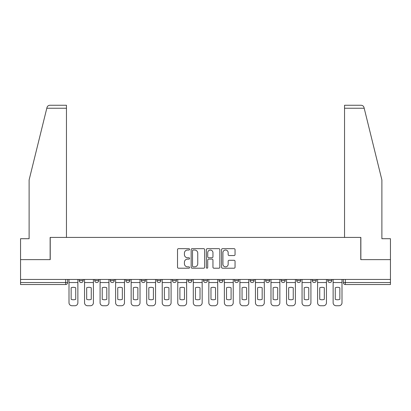 <?xml version="1.0" encoding="UTF-8"?>
<svg xmlns="http://www.w3.org/2000/svg" width="411" height="411" viewBox="0 0 411 411"><rect width="100%" height="100%" fill="white"/><g stroke="black" fill="none" stroke-linecap="round" stroke-linejoin="round"><path stroke-width="0.62" d="M189.563 249.343A0.683 0.683 0 0 0 188.88 248.66L178.492 248.66A0.976 0.976 0 0 0 177.516 249.636L177.516 267.232A0.976 0.976 0 0 0 178.492 268.213L188.88 268.213A0.683 0.683 0 0 0 189.563 267.525A0.683 0.683 0 0 0 188.88 266.842L187.534 266.842A3.129 3.129 0 0 1 184.411 263.713L184.411 262.249A3.129 3.129 0 0 1 187.534 259.12L188.88 259.12A0.683 0.683 0 0 0 189.563 258.437A0.683 0.683 0 0 0 188.88 257.754L187.534 257.754A3.129 3.129 0 0 1 184.411 254.625L184.411 253.155A3.129 3.129 0 0 1 187.534 250.027L188.88 250.027A0.683 0.683 0 0 0 189.563 249.343M250.119 279.449L250.119 280.543L254.101 280.543A1.993 1.993 0 0 1 252.113 282.537A1.993 1.993 0 0 1 250.119 280.543L250.119 279.449M203.507 279.449L203.507 280.543L207.493 280.543A1.993 1.993 0 0 1 205.5 282.537A1.993 1.993 0 0 1 203.507 280.543L203.507 279.449M172.435 279.449L172.435 280.543L176.417 280.543A1.993 1.993 0 0 1 174.428 282.537A1.993 1.993 0 0 1 172.435 280.543L172.435 279.449M156.899 279.449L156.899 280.543L160.881 280.543A1.993 1.993 0 0 1 158.887 282.537A1.993 1.993 0 0 1 156.899 280.543L156.899 279.449M125.823 279.449L125.823 280.543L129.809 280.543A1.993 1.993 0 0 1 127.816 282.537A1.993 1.993 0 0 1 125.823 280.543L125.823 279.449M234.07 255.55A0.976 0.976 0 0 0 235.046 254.573L235.046 249.636A0.976 0.976 0 0 0 234.07 248.66L222.536 248.66A0.976 0.976 0 0 0 221.555 249.636L221.555 267.232A0.976 0.976 0 0 0 222.536 268.213L234.07 268.213A0.976 0.976 0 0 0 235.046 267.232L235.046 261.273A0.976 0.976 0 0 0 234.07 260.291L229.133 260.291A0.976 0.976 0 0 0 228.156 261.273L228.156 264.227A2.615 2.615 0 0 1 225.541 266.842A2.615 2.615 0 0 1 222.926 264.227L222.926 252.642A2.615 2.615 0 0 1 225.541 250.027A2.615 2.615 0 0 1 228.156 252.642L228.156 254.573A0.976 0.976 0 0 0 229.133 255.55L234.07 255.55M46.803 108.242L46.982 107.528C47.435 106.115 48.4 105.36 49.88 105.257L66.464 105.257L66.464 108.242L46.803 108.242L29.114 179.951L29.114 238.714L20.55 238.714L20.55 259.629L50.229 259.629L50.229 237.419L360.771 237.419L360.771 259.629L390.45 259.629L390.45 279.449L20.55 279.449L20.55 282.537L67.661 282.537L67.661 279.449L67.661 282.537A1.993 1.993 0 0 1 65.668 284.53L20.55 284.53L20.55 282.537M66.464 108.242L66.464 237.419L50.132 237.419L50.132 259.629L20.55 259.629L20.55 279.449M204.642 249.636A0.976 0.976 0 0 0 203.666 248.66L192.132 248.66A0.976 0.976 0 0 0 191.156 249.636L191.156 267.232A0.976 0.976 0 0 0 192.132 268.213L203.666 268.213A0.976 0.976 0 0 0 204.642 267.232L204.642 249.636M207.334 248.66L218.868 248.66A0.976 0.976 0 0 1 219.844 249.636L219.844 267.232A0.976 0.976 0 0 1 218.868 268.213L213.931 268.213A0.976 0.976 0 0 1 212.955 267.232L212.955 260.096A0.976 0.976 0 0 0 211.978 259.12L208.701 259.12A0.976 0.976 0 0 0 207.725 260.096L207.725 267.525A0.683 0.683 0 0 1 207.041 268.213A0.683 0.683 0 0 1 206.358 267.525L206.358 249.636A0.976 0.976 0 0 1 207.334 248.66M343.339 279.449L343.339 282.537L390.45 282.537L390.45 284.53L345.332 284.53A1.993 1.993 0 0 1 343.339 282.537M390.45 279.449L390.45 282.537M331.79 279.449L331.79 280.543A1.993 1.993 0 0 1 329.797 282.537A1.993 1.993 0 0 1 327.803 280.543L331.79 280.543M327.803 279.449L327.803 280.543M316.249 279.449L316.249 280.543A1.993 1.993 0 0 1 314.261 282.537A1.993 1.993 0 0 1 312.268 280.543L316.249 280.543M312.268 279.449L312.268 280.543M300.713 279.449L300.713 280.543A1.993 1.993 0 0 1 298.72 282.537A1.993 1.993 0 0 1 296.732 280.543L300.713 280.543M296.732 279.449L296.732 280.543M285.177 279.449L285.177 280.543A1.993 1.993 0 0 1 283.184 282.537A1.993 1.993 0 0 1 281.191 280.543A1.993 1.993 0 0 0 283.184 282.537M281.191 279.449L281.191 280.543L285.177 280.543M269.642 279.449L269.642 280.543A1.993 1.993 0 0 1 267.648 282.537A1.993 1.993 0 0 1 265.655 280.543A1.993 1.993 0 0 0 267.648 282.537M265.655 279.449L265.655 280.543L269.642 280.543M254.101 279.449L254.101 280.543A1.993 1.993 0 0 1 252.113 282.537M238.565 279.449L238.565 280.543A1.993 1.993 0 0 1 236.572 282.537A1.993 1.993 0 0 1 234.583 280.543L238.565 280.543M234.583 279.449L234.583 280.543M223.029 279.449L223.029 280.543A1.993 1.993 0 0 1 221.036 282.537A1.993 1.993 0 0 1 219.048 280.543L223.029 280.543L223.029 279.449M219.048 279.449L219.048 280.543M207.493 279.449L207.493 280.543M191.952 279.449L191.952 280.543A1.993 1.993 0 0 1 189.964 282.537A1.993 1.993 0 0 1 187.971 280.543L191.952 280.543L191.952 279.449M187.971 279.449L187.971 280.543M176.417 279.449L176.417 280.543L176.417 279.449M160.881 280.543L160.881 279.449L160.881 280.543A1.993 1.993 0 0 1 158.887 282.537M145.345 279.449L145.345 280.543A1.993 1.993 0 0 1 143.352 282.537A1.993 1.993 0 0 1 141.358 280.543A1.993 1.993 0 0 0 143.352 282.537A1.993 1.993 0 0 0 145.345 280.543L145.345 279.449M141.358 279.449L141.358 280.543L145.345 280.543M129.809 279.449L129.809 280.543M114.268 279.449L114.268 280.543A1.993 1.993 0 0 1 112.28 282.537A1.993 1.993 0 0 1 110.287 280.543A1.993 1.993 0 0 0 112.28 282.537A1.993 1.993 0 0 0 114.268 280.543L110.287 280.543L110.287 279.449M94.751 279.449L94.751 280.543L98.732 280.543L98.732 279.449L98.732 280.543A1.993 1.993 0 0 1 96.739 282.537A1.993 1.993 0 0 1 94.751 280.543A1.993 1.993 0 0 0 96.739 282.537M79.21 279.449L79.21 280.543L83.197 280.543L83.197 279.449L83.197 280.543A1.993 1.993 0 0 1 81.203 282.537A1.993 1.993 0 0 1 79.21 280.543A1.993 1.993 0 0 0 81.203 282.537M65.668 279.449L65.668 284.53A1.993 1.993 0 0 0 67.661 282.537M193.206 250.027A0.683 0.683 0 0 0 192.523 250.71L192.523 266.158A0.683 0.683 0 0 0 193.206 266.842L194.624 266.842A3.129 3.129 0 0 0 197.753 263.713L197.753 253.155A3.129 3.129 0 0 0 194.624 250.027L193.206 250.027M212.955 252.693A2.615 2.615 0 0 0 210.34 250.078A2.615 2.615 0 0 0 207.725 252.693L207.725 256.772A0.976 0.976 0 0 0 208.701 257.754L211.978 257.754A0.976 0.976 0 0 0 212.955 256.772L212.955 252.693M69.002 282.537L69.002 302.758A2.99 2.99 0 0 0 71.992 305.743L74.879 305.743A2.99 2.99 0 0 0 77.869 302.758L77.869 282.537L69.002 282.537L69.002 279.449M77.869 282.537L77.869 279.449M75.727 299.326L75.727 287.757A6.175 6.175 0 0 0 71.144 287.757L71.144 299.326A6.175 6.175 0 0 0 75.727 299.326M46.982 107.528C47.26 106.726 47.26 106.726 46.982 107.528M364.197 108.242L364.018 107.528C363.74 106.726 363.74 106.726 364.018 107.528C363.74 106.726 363.74 106.726 364.018 107.528C363.565 106.115 362.6 105.36 361.12 105.257L344.536 105.257L356.486 105.257L344.536 105.257L344.536 237.419L360.868 237.419L360.868 259.629L390.45 259.629L390.45 238.714L381.886 238.714L381.886 179.951L364.197 108.242L344.536 108.242M84.543 282.537L84.543 302.758A2.99 2.99 0 0 0 87.528 305.743L90.415 305.743A2.99 2.99 0 0 0 93.405 302.758L93.405 282.537L84.543 282.537L84.543 279.449M93.405 282.537L93.405 279.449M91.263 299.326L91.263 287.757A6.175 6.175 0 0 0 86.68 287.757L86.68 299.326A6.175 6.175 0 0 0 91.263 299.326M100.079 282.537L100.079 302.758A2.99 2.99 0 0 0 103.063 305.743L105.956 305.743A2.99 2.99 0 0 0 108.941 302.758L108.941 282.537L100.079 282.537L100.079 279.449M108.941 282.537L108.941 279.449M106.798 299.326L106.798 287.757A6.175 6.175 0 0 0 102.221 287.757L102.221 299.326A6.175 6.175 0 0 0 106.798 299.326M115.614 282.537L115.614 302.758A2.99 2.99 0 0 0 118.604 305.743L121.492 305.743A2.99 2.99 0 0 0 124.476 302.758L124.476 282.537L115.614 282.537L115.614 279.449M124.476 282.537L124.476 279.449M122.339 299.326L122.339 287.757A6.175 6.175 0 0 0 117.757 287.757L117.757 299.326A6.175 6.175 0 0 0 122.339 299.326M131.15 282.537L131.15 302.758A2.99 2.99 0 0 0 134.14 305.743L137.027 305.743A2.99 2.99 0 0 0 140.017 302.758L140.017 282.537L131.15 282.537L131.15 279.449M140.017 282.537L140.017 279.449M137.875 299.326L137.875 287.757A6.175 6.175 0 0 0 133.292 287.757L133.292 299.326A6.175 6.175 0 0 0 137.875 299.326M146.691 282.537L146.691 302.758A2.99 2.99 0 0 0 149.676 305.743L152.563 305.743A2.99 2.99 0 0 0 155.553 302.758L155.553 282.537L146.691 282.537L146.691 279.449M155.553 282.537L155.553 279.449M153.411 299.326L153.411 287.757A6.175 6.175 0 0 0 148.828 287.757L148.828 299.326A6.175 6.175 0 0 0 153.411 299.326M162.227 282.537L162.227 302.758A2.99 2.99 0 0 0 165.212 305.743L168.104 305.743A2.99 2.99 0 0 0 171.089 302.758L171.089 282.537L162.227 282.537L162.227 279.449M171.089 282.537L171.089 279.449M168.947 299.326L168.947 287.757A6.175 6.175 0 0 0 164.369 287.757L164.369 299.326A6.175 6.175 0 0 0 168.947 299.326M177.763 282.537L177.763 302.758A2.99 2.99 0 0 0 180.753 305.743L183.64 305.743A2.99 2.99 0 0 0 186.625 302.758L186.625 282.537L177.763 282.537L177.763 279.449M186.625 282.537L186.625 279.449M184.488 299.326L184.488 287.757A6.175 6.175 0 0 0 179.905 287.757L179.905 299.326A6.175 6.175 0 0 0 184.488 299.326M193.298 282.537L193.298 302.758A2.99 2.99 0 0 0 196.288 305.743L199.176 305.743A2.99 2.99 0 0 0 202.166 302.758L202.166 282.537L193.298 282.537L193.298 279.449M202.166 282.537L202.166 279.449M200.023 299.326L200.023 287.757A6.175 6.175 0 0 0 195.441 287.757L195.441 299.326A6.175 6.175 0 0 0 200.023 299.326M208.834 282.537L208.834 302.758A2.99 2.99 0 0 0 211.824 305.743L214.712 305.743A2.99 2.99 0 0 0 217.702 302.758L217.702 282.537L208.834 282.537L208.834 279.449M217.702 282.537L217.702 279.449M215.559 299.326L215.559 287.757A6.175 6.175 0 0 0 210.977 287.757L210.977 299.326A6.175 6.175 0 0 0 215.559 299.326M224.375 282.537L224.375 302.758A2.99 2.99 0 0 0 227.36 305.743L230.247 305.743A2.99 2.99 0 0 0 233.237 302.758L233.237 282.537L224.375 282.537L224.375 279.449M233.237 282.537L233.237 279.449M231.095 299.326L231.095 287.757A6.175 6.175 0 0 0 226.512 287.757L226.512 299.326A6.175 6.175 0 0 0 231.095 299.326M239.911 282.537L239.911 302.758A2.99 2.99 0 0 0 242.896 305.743L245.788 305.743A2.99 2.99 0 0 0 248.773 302.758L248.773 282.537L239.911 282.537L239.911 279.449M248.773 282.537L248.773 279.449M246.631 299.326L246.631 287.757A6.175 6.175 0 0 0 242.053 287.757L242.053 299.326A6.175 6.175 0 0 0 246.631 299.326M255.447 282.537L255.447 302.758A2.99 2.99 0 0 0 258.437 305.743L261.324 305.743A2.99 2.99 0 0 0 264.309 302.758L264.309 282.537L255.447 282.537L255.447 279.449M264.309 282.537L264.309 279.449M262.172 299.326L262.172 287.757A6.175 6.175 0 0 0 257.589 287.757L257.589 299.326A6.175 6.175 0 0 0 262.172 299.326M270.983 282.537L270.983 302.758A2.99 2.99 0 0 0 273.973 305.743L276.86 305.743A2.99 2.99 0 0 0 279.85 302.758L279.85 282.537L270.983 282.537L270.983 279.449M279.85 282.537L279.85 279.449M277.708 299.326L277.708 287.757A6.175 6.175 0 0 0 273.125 287.757L273.125 299.326A6.175 6.175 0 0 0 277.708 299.326M286.524 282.537L286.524 302.758A2.99 2.99 0 0 0 289.508 305.743L292.396 305.743A2.99 2.99 0 0 0 295.386 302.758L295.386 282.537L286.524 282.537L286.524 279.449M295.386 282.537L295.386 279.449M293.243 299.326L293.243 287.757A6.175 6.175 0 0 0 288.661 287.757L288.661 299.326A6.175 6.175 0 0 0 293.243 299.326M302.059 282.537L302.059 302.758A2.99 2.99 0 0 0 305.044 305.743L307.937 305.743A2.99 2.99 0 0 0 310.922 302.758L310.922 282.537L302.059 282.537L302.059 279.449M310.922 282.537L310.922 279.449M308.779 299.326L308.779 287.757A6.175 6.175 0 0 0 304.202 287.757L304.202 299.326A6.175 6.175 0 0 0 308.779 299.326M317.595 282.537L317.595 302.758A2.99 2.99 0 0 0 320.585 305.743L323.472 305.743A2.99 2.99 0 0 0 326.457 302.758L326.457 282.537L317.595 282.537L317.595 279.449M326.457 282.537L326.457 279.449M324.32 299.326L324.32 287.757A6.175 6.175 0 0 0 319.737 287.757L319.737 299.326A6.175 6.175 0 0 0 324.32 299.326M333.131 282.537L333.131 302.758A2.99 2.99 0 0 0 336.121 305.743L339.008 305.743A2.99 2.99 0 0 0 341.998 302.758L341.998 282.537L333.131 282.537L333.131 279.449M341.998 282.537L341.998 279.449M339.856 299.326L339.856 287.757A6.175 6.175 0 0 0 335.273 287.757L335.273 299.326A6.175 6.175 0 0 0 339.856 299.326M345.332 279.449L345.332 284.53"/></g></svg>
